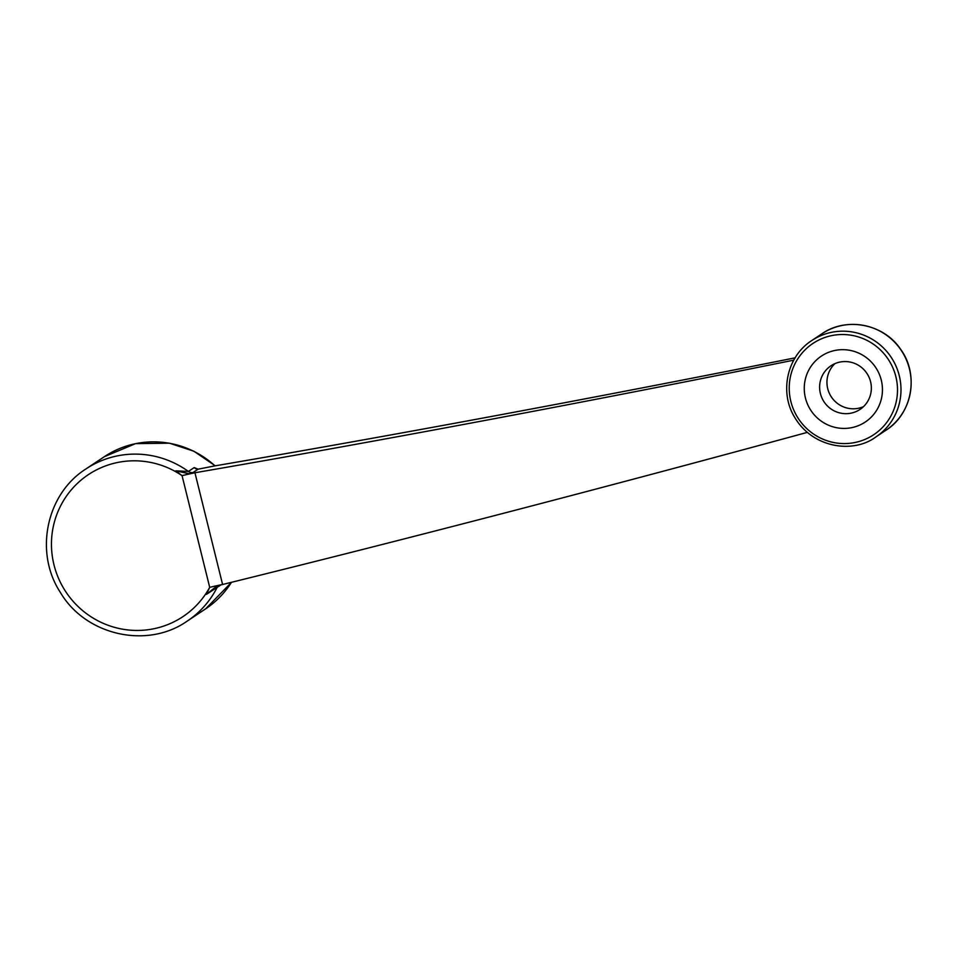 <?xml version="1.0" encoding="UTF-8"?>
<svg xmlns="http://www.w3.org/2000/svg" width="959" height="959" viewBox="0 0 959 959"><rect width="100%" height="100%" fill="white"/><g stroke="black" fill="none" stroke-linecap="round" stroke-linejoin="round"><path stroke-width="1.44" d="M805.428 397.949A39.607 38.875 56.3 0 1 854.109 351.378A39.607 38.875 56.3 0 1 870.544 417.812A39.607 38.875 56.3 0 1 805.428 397.949M795.095 357.851C590.169 398.788 396.762 434.799 214.888 465.882L198.069 469.191L193.119 472.487L189.283 473.758L194.941 472.751L222.596 584.499C406.017 539.282 600.909 488.575 807.274 432.389M194.941 472.751C382.509 440.457 581.729 403.008 792.602 360.392L792.925 361.711M792.602 360.392L793.752 360.152M222.596 584.499L217.034 585.901L206.365 594.4L209.697 587.34L182.054 475.64L175.785 470.833L188.396 471.444L194.209 467.584L195.097 468.292M220.966 584.894L206.365 594.4M863.472 406.664A26.193 25.713 56.3 0 1 834.857 363.701M820.401 393.526A26.193 25.713 56.3 0 1 866.9 373.375A26.193 25.713 56.3 0 1 860.007 409.433A26.193 25.713 56.3 0 1 820.401 393.526M189.283 473.758L175.785 470.833M194.941 472.763A42.652 2.793 -13.9 0 0 182.054 475.64A85.303 83.733 -123.7 0 0 64.073 499.735A85.303 83.733 -123.7 0 0 93.407 618.255A85.303 83.733 -123.7 0 0 209.697 587.34A42.652 2.793 -13.9 0 1 222.584 584.475M195.792 468.759A91.393 89.714 56.3 0 0 194.209 467.584L198.069 469.191A3.045 1.666 -99.3 0 1 198.213 469.155L195.061 468.268M795.263 357.803C590.288 398.764 396.87 434.775 215.008 465.858A3.045 1.51 80.3 0 0 214.888 465.882L214.924 465.87A3.045 3.045 0 0 1 215.008 465.858A91.393 89.714 -123.7 0 0 104.375 456.676L135.555 443.645L169.467 443.19L193.922 451.233L215.236 465.81M214.924 465.87L198.213 469.155A3.045 1.666 -99.3 0 1 198.357 469.143M821.923 333.78C846.389 316.59 883.635 323.902 900.501 349.112C919.321 374.346 912.369 413.641 886.092 430.135A57.876 56.821 -123.7 0 0 909.444 368.939A57.876 56.821 -123.7 0 0 821.923 333.78L811.77 340.553A57.876 56.821 56.3 0 1 899.278 375.712A57.876 56.821 56.3 0 1 875.927 436.908C853.906 453.595 813.172 448.596 794.807 417.537C779.271 392.758 786.656 356.544 811.77 340.553M895.886 376.719A54.831 53.824 -123.7 0 0 805.716 349.22A54.831 53.824 -123.7 0 0 828.492 441.212A54.831 53.824 -123.7 0 0 895.886 376.719M218.796 585.446A6.09 5.982 56.3 0 0 217.118 587.471A91.393 89.714 56.3 0 1 187.293 621.048C147.195 649.363 85.531 635.385 60.333 592.374C34.104 552.444 46.212 493.993 85.986 468.915A91.393 89.714 56.3 0 1 188.396 471.444A6.09 5.982 56.3 0 0 193.119 472.487M187.293 621.048L205.682 608.809A91.393 89.714 -123.7 0 0 231.479 582.305M886.092 430.135L875.927 436.908M85.986 468.915L104.375 456.676M231.539 582.293L205.682 608.809"/></g></svg>
